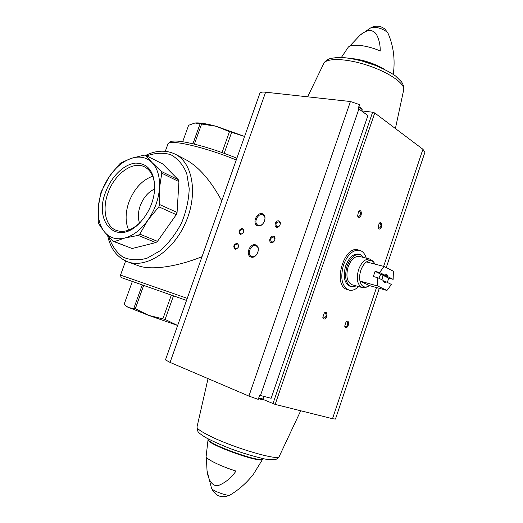 <?xml version="1.0" encoding="UTF-8"?>
<svg xmlns="http://www.w3.org/2000/svg" width="523" height="523" viewBox="0 0 523 523"><rect width="100%" height="100%" fill="white"/><g stroke="black" fill="none" stroke-linecap="round" stroke-linejoin="round"><path stroke-width="0.78" d="M107.646 235.638C110.425 248.673 117.041 257.368 127.501 261.722C145.74 268.9 172.773 251.687 185.39 223.144C198.217 194.693 192.987 163.124 175.506 154.324C166.255 149.82 156.312 150.173 145.682 155.39L152.134 162.673L161.261 171.387L161.79 173.205L159.482 188.195L159.665 204.558L158.848 206.84L148.016 219.974L139.791 234.114L138.124 235.402L124.814 238.03L114.334 241.619L112.883 241.168L104.417 231.872L98.697 223.798L98.272 221.987L98.376 206.435L101.011 192.118L109.34 176.513L119.453 164.091L121.003 162.797L131.234 158.377L144.185 155.089L145.682 155.39L162.718 163.947L178.389 179.827L178.931 181.618L161.79 173.205M131.234 158.377C139.497 155.743 146.466 157.175 152.134 162.673C157.619 168.537 160.071 177.042 159.482 188.195C158.567 199.485 154.743 210.083 148.016 219.974C141.086 229.617 133.352 235.638 124.814 238.03C116.361 240.024 109.562 237.972 104.417 231.872C99.507 225.531 97.494 217.052 98.376 206.435C99.481 195.779 103.136 185.809 109.34 176.513C115.694 167.353 122.99 161.313 131.234 158.377M161.261 171.387L178.389 179.827M159.665 204.558L177.068 212.436L176.271 214.665L158.848 206.84M139.791 234.114L157.488 241.332L155.841 242.58L138.124 235.402M114.334 241.619L132.149 248.523L112.883 241.168M194.824 123.016L194.942 123.003C199.224 122.552 206.252 123.631 216.025 126.246L244.594 136.444L229.486 131.639L216.025 126.246L194.942 123.003L188.62 125.272L182.69 141.733M231.611 132.397L224.171 153.304M229.486 131.639L222.046 152.546M201.61 124.036L194.399 144.132M200.1 123.807L192.928 143.773M173.381 141.105L173.982 141.066C176.552 140.935 180.128 141.269 184.711 142.066C199.701 144.884 217.091 150.264 236.88 158.208M172.394 295.475L173.401 296.083L165.091 319.442L177.65 325.476L148.46 315.297L126.389 306.556M165.091 319.442L148.46 315.297L135.32 308.701L128.423 307.616L125.18 305.151L124.245 303.961L132.28 281.655L131.986 281.322M172.315 295.698L171.243 295.325L162.928 318.69M142.629 285.055L143.603 285.636L135.32 308.701M142.55 285.27L142.158 285.133L133.895 308.158M221.772 200.871C210.795 180.67 198.962 167.027 186.293 159.953L186.025 159.816M202.009 256.675C176.709 266.946 150.598 270.535 138.131 265.658L127.501 261.722M187.247 298.358L120.519 275.098L121.042 277.478L186.521 300.424M105.711 191.915C111.288 176.617 123.912 164.209 135.411 163.124C148.009 163.124 154.462 171.636 154.769 188.659C153.716 202.087 148.539 213.678 139.223 223.419C116.799 246.621 93.336 222.014 105.711 191.915M177.068 212.436L178.931 181.618M157.488 241.332L176.271 214.665M132.149 248.523L155.841 242.58M140.249 222.38L139.968 222.661C131.619 230.453 123.696 233.016 116.191 230.349C105.45 226.296 101.965 208.873 108.084 192.758C114.615 173.937 132.829 160.62 144.583 166.883C151.565 170.688 154.939 178.297 154.697 189.712L154.684 189.986M128.671 230.146C125.167 222.046 125.265 212.645 128.965 201.937C134.248 188.594 142.158 180.023 152.709 176.218M139.517 223.099C137.771 217.908 138.026 212.096 140.262 205.657C143.452 197.465 148.271 191.902 154.73 188.966M347.396 289.624L346.416 289.265C332.693 284.349 344.134 245.326 357.922 249.889L359.517 250.282C362.707 251.158 364.949 253.779 366.244 258.146M259.637 395.31L258.244 399.376L248.915 396.081L170.073 362.406L165.458 359.896L259.892 93.231C260.356 92.211 262.258 91.871 265.612 92.205L350.423 101.521L359.517 104.607L358.196 108.444L367.904 115.59L271.136 398.271L259.637 395.31M262.801 399.324L275.17 404.397L332.51 418.707L335.465 419.08L379.299 288.33M361.857 110.941L372.624 112.21L374.756 112.981L422.924 149.271L424.931 152.219L386.262 267.567M262.788 459.142C262.33 464.313 205.382 443.818 208.069 439.477L208.206 438.96C204.918 443.164 263.062 464.091 262.984 458.658L253.524 474.1C246.921 482.631 239.076 489.62 230.002 495.065C228.283 496.582 212.024 490.679 211.56 488.371L207.075 470.883M208.076 439.438L206.127 456.494C205.624 458.887 221.379 466.64 236.03 471.053C231.205 477.793 225.583 482.513 219.15 485.2C211.978 487.704 207.847 478.46 207.03 470.595L206.376 457.815M348.07 47.456L348.135 47.371C350.802 43.376 367.349 45.148 380.241 51.019C380.286 44.462 378.927 38.767 376.161 33.923C372.186 29.066 366.845 29.465 360.125 35.113L349.554 46.292M251.138 257.113C257.1 258.865 261.461 246.353 255.433 244.816C249.497 243.162 245.189 255.486 251.138 257.113M257.832 225.871C263.795 227.427 268.116 215.038 262.088 213.704C256.159 212.246 251.883 224.452 257.832 225.871M235.102 249.353C238.795 248.105 239.521 246.039 237.279 243.149C233.598 244.404 232.872 246.477 235.102 249.353M271.247 242.574C274.412 243.437 276.66 236.952 273.47 236.18C270.319 235.343 268.077 241.776 271.247 242.574M240.319 234.481C244.025 233.186 244.751 231.12 242.495 228.296C238.802 229.59 238.076 231.65 240.319 234.481M276.575 227.25C279.753 228.061 281.995 221.602 278.792 220.876C275.628 220.091 273.398 226.498 276.575 227.25M323.835 318.932L322.828 317.454L324.188 313.081C328.176 309.518 327.529 320.063 323.835 318.932M378.855 228.924L378.122 227.91L379.155 223.301C382.803 219.837 382.228 230.453 378.855 228.924M358.399 217.208L357.575 216.038L358.556 211.521C362.426 207.585 362.106 218.843 358.399 217.208M345.605 327.49L344.696 326.228L346.095 321.737C349.828 318.592 348.965 328.568 345.605 327.49M345.925 321.906L347.004 321.645C348.377 323.979 347.841 325.705 345.396 326.829L344.65 325.979M358.412 211.691L359.582 211.253C361.243 213.482 360.857 215.286 358.412 216.679L357.51 215.796M378.998 223.484L380.005 223.151C381.542 225.302 381.149 227.047 378.835 228.388L378.051 227.662M324.031 313.244L325.299 312.898C326.783 315.323 326.228 317.108 323.632 318.252L322.789 317.226M277.118 226.871C280.178 226.021 280.903 224.308 279.302 221.732C276.039 222.177 275.196 223.851 276.778 226.747L277.118 226.871M240.861 234.108C243.79 233.251 244.476 231.578 242.92 229.087C239.841 229.643 239.07 231.29 240.619 234.016L240.861 234.108M271.79 242.182C274.876 241.332 275.588 239.612 273.928 237.011C270.666 237.527 269.861 239.214 271.509 242.084L271.79 242.182M235.644 248.974C238.593 248.118 239.266 246.431 237.658 243.927C234.585 244.542 233.84 246.196 235.442 248.902L235.644 248.974M258.558 225.374C263.337 226.864 267.573 216.895 263.004 214.92C258.27 212.22 252.929 222.988 257.931 225.145L258.558 225.374M251.877 256.584C256.78 258.284 260.984 247.83 256.159 245.947C251.249 243.404 246.294 254.44 251.445 256.433L251.877 256.584M358.654 286.591C355.385 289.709 352.156 290.873 348.972 290.075C341.865 286.493 340.048 278.092 343.513 264.88C347.645 254.453 352.979 249.589 359.517 250.282M377.809 277.726L383.156 280.367L383.32 281.152C383.947 282.701 384.921 282.95 386.236 281.884L391.439 284.453L386.961 290.455L377.606 285.97L377.809 277.726L373.33 276.523L375.076 271.332L379.561 272.509L384.144 266.475L393.388 271.247L393.146 279.347L387.955 276.739C387.51 274.536 386.49 274.013 384.902 275.183L379.561 272.509M384.889 275.19L385.811 275.137L386.798 276.301L387.955 276.739M386.961 290.455L369.434 285.591L367.682 286.624C363.871 287.925 361.301 286.081 359.968 281.099C359.308 277.765 359.595 274.176 360.844 270.345C362.171 266.553 364.041 263.749 366.44 261.931C369.454 259.905 371.99 260.121 374.05 262.579L374.971 264.122M393.146 279.347L388.707 278.164L382.947 275.281L386.798 276.301M387.36 282.44L388.707 278.164M384.144 266.475L366.44 261.931M377.606 285.97L359.968 281.099L369.434 285.591M386.236 281.884L384.091 281.629L383.228 280.799M384.836 275.314L380.979 274.294L379.404 276.51L379.103 278.367M381.953 279.772L382.947 275.281M385.078 281.446L383.313 280.975M367.682 286.624L366.048 287.304L362.38 287.637C357.353 285.094 356.085 279.086 358.575 269.6C361.524 262.095 365.315 258.591 369.944 259.088L372.971 261.167L374.05 262.579M362.38 287.637L352.038 284.728C346.978 282.185 345.677 276.222 348.148 266.828C351.077 259.401 354.875 255.943 359.53 256.453L369.944 259.088M356.464 285.976L351.456 286.709C345.696 283.806 344.219 277 347.03 266.285C350.377 257.819 354.705 253.871 360.007 254.446L364.041 257.591M351.456 286.709L350.09 286.316C344.317 283.42 342.84 276.621 345.651 265.919C348.991 257.466 353.319 253.524 358.628 254.1L360.007 254.446M380.979 274.294L375.076 271.332M236.252 159.999C204.539 146.871 168.471 138.785 167.903 144.073L167.863 144.185M146.728 155.913C155.226 152.847 163.254 152.441 170.812 154.69C177.735 158.534 183.037 164.771 186.724 173.401L189.215 188.587C188.81 200.015 186.234 211.521 181.494 223.105C175.643 234.134 168.504 243.365 160.084 250.805L146.996 258.244C138.157 260.644 130.129 260.251 122.898 257.074C116.492 252.393 111.798 245.679 108.836 236.939M358.909 108.921L260.461 395.532M350.423 101.521L248.915 396.081M388.079 33.38L386.889 31.87C381.195 28.02 375.874 26.647 370.918 27.745L360.125 35.113M384.268 69.16C374.18 63.401 363.361 59.844 351.809 58.511M265.612 92.205L170.073 362.406M372.624 112.21L272.967 403.638M374.756 112.981L275.17 404.397M422.924 149.271L383.64 266.344M376.521 287.558L332.51 418.707M208.036 378.626L197.008 426.997C197.164 430.337 198.034 432.482 199.616 433.417L205.009 437.169C211.063 440.51 219.693 444.4 230.911 448.845C242.901 453.206 254.4 456.638 265.403 459.129L274.235 459.782C275.68 459.894 277.34 458.802 279.21 456.494C279.38 461.26 233.637 447.917 209.978 436.045C201.178 431.684 196.857 428.67 197.008 426.997L197.021 426.938M377.573 66.12L358.994 60.021M307.635 96.82L323.783 63.479C324.606 61.544 326.797 59.864 330.353 58.439L338.786 57.295C346.389 57.458 356.438 59.321 368.924 62.891C380.679 67.356 389.57 71.723 395.597 76.012L401.644 81.98C403.56 85.197 404.24 87.831 403.684 89.871C405.312 83.765 388.955 72.344 367.643 65.362C346.357 58.315 326.378 57.733 323.783 63.479L323.724 63.603M361.687 109.157L358.824 106.62M358.837 106.587C363.662 109.64 361.648 109.281 362.093 110.268C362.276 109.431 361.138 108.359 358.673 107.052M263.912 396.414L263.03 398.99L258.689 398.068M261.258 398.788C262.971 399.742 262.049 399.709 258.48 398.683C265.566 400.376 261.219 399.297 263.03 398.99M173.982 141.066C173.937 141.36 170.648 140.229 167.903 144.073L165.294 151.297M126.416 306.583L125.18 305.151M125.638 260.951L120.519 275.098M175.506 154.324L186.293 159.953M154.697 189.712L154.769 188.659M139.968 222.661L139.223 223.419M370.918 27.745C376.07 25.222 380.816 25.738 385.157 29.288L388.059 33.348C393.525 45.874 395.27 59.544 393.303 74.364M341.454 57.34L348.135 47.371M211.56 488.371C215.718 496.373 221.863 498.609 230.002 495.065M279.21 456.494L300.712 410.771M403.684 89.871L395.408 128.54M362.093 110.268L361.811 111.072M348.972 290.075L347.344 289.611"/></g></svg>
